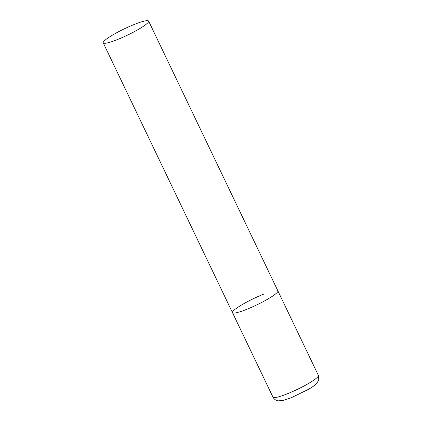 <?xml version="1.0" encoding="UTF-8"?>
<svg xmlns="http://www.w3.org/2000/svg" width="422" height="422" viewBox="0 0 422 422"><rect width="100%" height="100%" fill="white"/><g stroke="black" fill="none" stroke-linecap="round" stroke-linejoin="round"><path stroke-width="0.63" d="M148.634 21.1A25.178 3.529 -25.6 0 0 129.485 26.465A25.178 3.529 -25.6 0 0 104.804 40.406A25.178 3.529 -25.6 0 0 103.226 42.854A25.178 3.529 -25.6 0 0 122.375 37.495A25.178 3.529 -25.6 0 0 147.056 23.548A25.178 3.529 -25.6 0 0 148.634 21.1L318.383 375.395A25.178 3.529 154.4 0 1 287.224 393.847A25.178 3.529 154.4 0 1 272.976 397.149L232.475 312.623A25.178 3.529 -25.6 0 0 251.628 307.263A25.178 3.529 -25.6 0 0 276.31 293.316A25.178 3.529 -25.6 0 0 277.887 290.869A25.178 3.529 154.4 0 1 246.728 309.321A25.178 3.529 154.4 0 1 232.475 312.623A25.178 3.529 154.4 0 1 263.634 294.171M318.383 375.395L318.774 379.958L316.774 383.382C315.988 384.468 313.388 386.367 308.983 389.084L291.496 397.64L283.215 400.404L278.219 400.847C277.56 400.8 274.827 400.425 272.976 397.149M232.475 312.623L103.226 42.854"/></g></svg>
